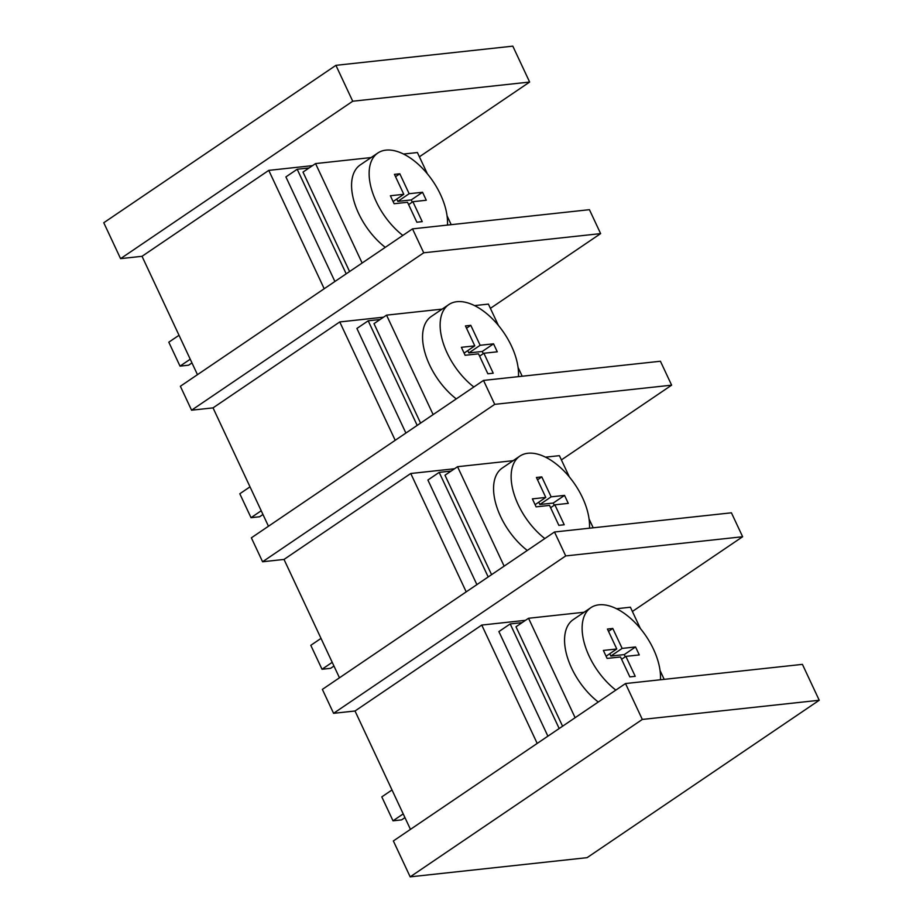 <?xml version="1.0" encoding="UTF-8"?>
<svg xmlns="http://www.w3.org/2000/svg" width="923" height="923" viewBox="0 0 923 923"><rect width="100%" height="100%" fill="white"/><g stroke="black" fill="none" stroke-linecap="round" stroke-linejoin="round"><path stroke-width="1.38" d="M410.181 876.85L587.086 857.663L819.232 700.257L642.316 719.444L625.506 683.551L393.36 840.957L410.181 876.85L642.316 719.444M819.232 700.257L802.422 664.364L625.506 683.551M120.578 258.636L103.768 222.743L335.914 65.337L352.724 101.23L120.578 258.636L142.027 256.306L197.476 374.669M191.58 410.193L180.366 386.264L412.512 228.869L423.726 252.798L191.58 410.193L213.028 407.874L268.466 526.237M262.582 561.761L251.368 537.832L483.514 380.426L494.716 404.355L262.582 561.761L284.019 559.43L339.468 677.794M333.572 713.317L322.369 689.389L554.504 531.994L565.718 555.923L333.572 713.317L355.02 710.998L410.458 829.362M355.02 710.998L481.76 625.067L537.198 743.43M554.504 531.994L731.42 512.807L742.634 536.736L632.393 611.476M284.019 559.43L410.758 473.499L466.207 591.862M483.514 380.426L660.418 361.239L671.632 385.168L561.392 459.919M213.028 407.874L339.756 321.942L395.206 440.294M412.512 228.869L589.428 209.683L600.631 233.611L490.401 308.351M142.027 256.306L268.766 170.374L324.204 288.737M335.914 65.337L512.819 46.15L529.64 82.043L419.4 156.795M403.224 813.89L393.013 820.812L401.586 819.889L404.955 817.605M393.013 820.812L381.799 796.884L392.01 789.961M332.222 662.333L322.012 669.256L330.596 668.321L333.964 666.037M322.012 669.256L310.797 645.327L321.008 638.404M261.221 510.765L251.021 517.688L259.594 516.765L262.963 514.48M251.021 517.688L239.807 493.759L250.018 486.836M190.23 359.209L180.02 366.131L188.592 365.196L191.961 362.912M180.02 366.131L168.805 342.191L179.016 335.28M525.522 620.314L481.76 625.067M522.095 622.633L510.188 623.925L498.893 631.586L547.893 736.173M742.634 536.736L565.718 555.923M454.52 468.757L410.758 473.499M451.093 471.076L439.186 472.368L427.903 480.029L476.891 584.617M671.632 385.168L494.716 404.355M383.518 317.189L339.756 321.942M380.103 319.508L368.196 320.8L356.901 328.461L405.889 433.049M600.631 233.611L423.726 252.798M312.528 165.632L268.766 170.374M309.101 167.951L297.194 169.244L285.899 176.904L334.899 281.492M529.64 82.043L352.724 101.23M559.176 728.524L510.188 623.925M488.186 576.956L439.186 472.368M417.184 425.399L368.196 320.8M346.194 273.831L297.194 169.244M562.58 726.216L515.992 626.775L528.544 618.272L575.121 717.713M491.578 574.66L444.99 475.218L457.543 466.703L504.131 566.145M420.576 423.092L374 323.65L386.541 315.147L433.129 414.589M349.586 271.535L302.998 172.093L315.551 163.579L362.128 263.02M664.191 679.351L660.072 670.56M640.389 628.54L630.397 607.219L616.518 608.73M584.121 612.237L528.544 618.272M593.189 527.794L589.07 518.991M569.387 476.983L559.407 455.662L545.516 457.162M513.119 460.681L457.543 466.703M522.199 376.226L518.08 367.435M498.397 325.415L488.405 304.094L474.514 305.605M442.129 309.113L386.541 315.147M451.197 224.67L447.078 215.867M427.395 173.847L417.404 152.537L403.524 154.037M371.127 157.556L315.551 163.579M598.266 702.022A54.353 29.767 -124.1 0 1 567.276 656.922A54.353 29.767 -124.1 0 1 573.252 619.61L590.824 607.692A54.353 29.767 55.9 0 0 584.847 645.015A54.353 29.767 55.9 0 0 615.837 690.104M527.275 550.454A54.353 29.767 -124.1 0 1 496.286 505.366A54.353 29.767 -124.1 0 1 502.262 468.042L519.822 456.135A54.353 29.767 55.9 0 0 513.857 493.459A54.353 29.767 55.9 0 0 544.835 538.547M456.274 398.898A54.353 29.767 -124.1 0 1 425.284 353.797A54.353 29.767 -124.1 0 1 431.26 316.485L448.832 304.567A54.353 29.767 55.9 0 0 442.855 341.891A54.353 29.767 55.9 0 0 473.845 386.979M385.272 247.329A54.353 29.767 -124.1 0 1 354.294 202.241A54.353 29.767 -124.1 0 1 360.258 164.917L377.83 153.01A54.353 29.767 55.9 0 0 371.854 190.334A54.353 29.767 55.9 0 0 402.843 235.423M660.453 679.766A54.353 29.767 55.9 0 0 640.562 628.759A54.353 29.767 55.9 0 0 598.9 604.819A54.353 29.767 55.9 0 0 590.824 607.692M589.462 528.198A54.353 29.767 55.9 0 0 569.56 477.191A54.353 29.767 55.9 0 0 527.91 453.262A54.353 29.767 55.9 0 0 519.822 456.135M518.461 376.642A54.353 29.767 55.9 0 0 498.57 325.634A54.353 29.767 55.9 0 0 456.908 301.694A54.353 29.767 55.9 0 0 448.832 304.567M447.459 225.074A54.353 29.767 55.9 0 0 427.568 174.066A54.353 29.767 55.9 0 0 385.918 150.137A54.353 29.767 55.9 0 0 377.83 153.01M625.275 656.795L624.248 654.603L635.543 646.954L639.281 654.926L625.875 656.38L635.22 676.328L629.855 676.905L620.51 656.968L607.115 658.422L603.377 650.438L616.772 648.984L606.088 656.23M608.522 631.367L612.791 628.459L607.438 629.048L616.772 648.984M612.791 628.459L622.137 648.408L610.841 656.057L609.757 653.749M635.543 646.954L622.137 648.408M554.273 505.227L553.246 503.047L564.541 495.386L568.28 503.37L554.873 504.823L564.218 524.76L558.853 525.349L549.52 505.4L536.113 506.854L532.375 498.882L545.781 497.428L535.086 504.673M537.521 479.798L541.801 476.903L536.436 477.479L545.781 497.428M541.801 476.903L551.135 496.839L539.851 504.5L538.767 502.181M564.541 495.386L551.135 496.839M483.271 353.671L482.256 351.478L493.551 343.829L497.278 351.801L483.883 353.255L493.217 373.204L487.863 373.78L478.518 353.844L465.111 355.286L461.385 347.313L474.78 345.86L464.096 353.105M466.53 328.23L470.799 325.334L465.446 325.923L474.78 345.86M470.799 325.334L480.145 345.283L468.849 352.932L467.765 350.625M493.551 343.829L480.145 345.283M412.281 202.102L411.254 199.922L422.549 192.261L426.288 200.245L412.881 201.699L422.226 221.635L416.861 222.212L407.528 202.275L394.121 203.729L390.383 195.757L403.789 194.303L393.094 201.549M395.529 176.674L399.809 173.778L394.444 174.355L403.789 194.303M399.809 173.778L409.143 193.715L397.848 201.376L396.763 199.056M422.549 192.261L409.143 193.715M625.875 656.38L621.594 659.276M624.248 654.603L610.841 656.057M554.873 504.823L550.604 507.719M553.246 503.047L539.851 504.5M483.883 353.255L479.602 356.151M482.256 351.478L468.849 352.932M412.881 201.699L408.612 204.594M411.254 199.922L397.848 201.376"/></g></svg>
